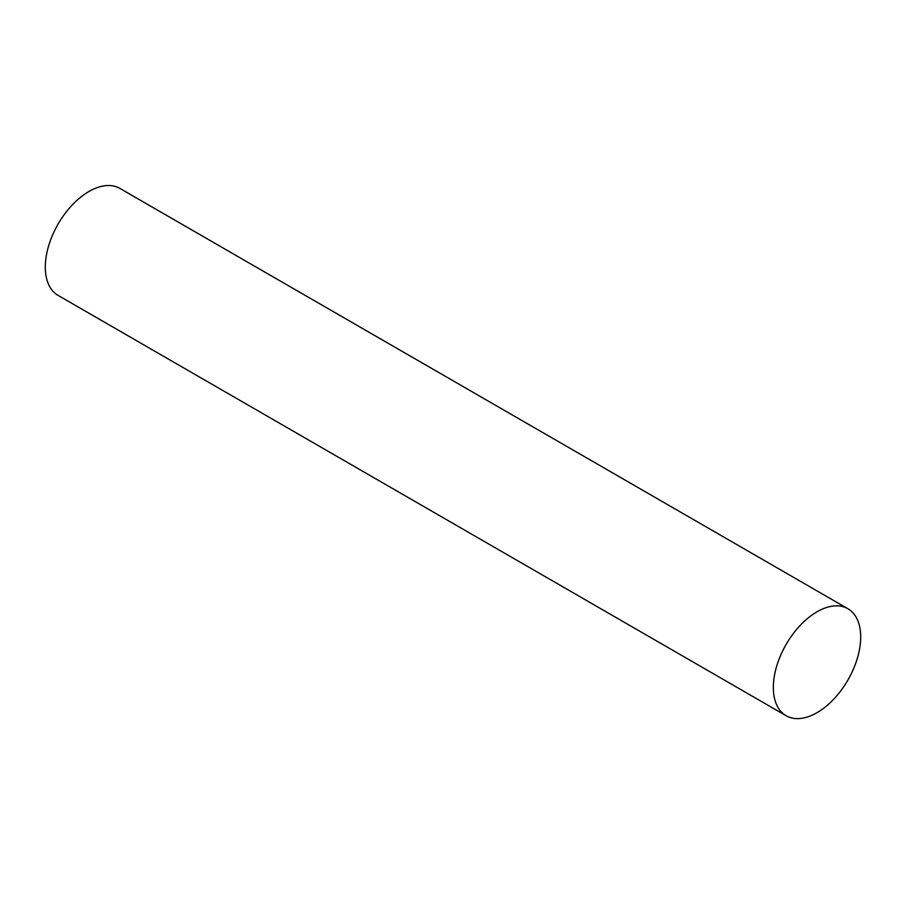<?xml version="1.0" encoding="UTF-8"?>
<svg xmlns="http://www.w3.org/2000/svg" width="906" height="906" viewBox="0 0 906 906"><rect width="100%" height="100%" fill="white"/><g stroke="black" fill="none" stroke-linecap="round" stroke-linejoin="round"><path stroke-width="1.36" d="M786.125 715.729L58.097 295.401A61.778 35.662 -60 0 1 45.3 267.123A61.778 35.662 -60 0 1 72.265 204.96A61.778 35.662 -60 0 1 119.875 188.403L847.903 608.73A61.778 35.662 -60 0 1 847.903 680.066A61.778 35.662 -60 0 1 786.125 715.729A61.778 35.662 -60 0 1 773.339 687.45A61.778 35.662 -60 0 1 800.304 625.287A61.778 35.662 -60 0 1 847.903 608.73"/></g></svg>
